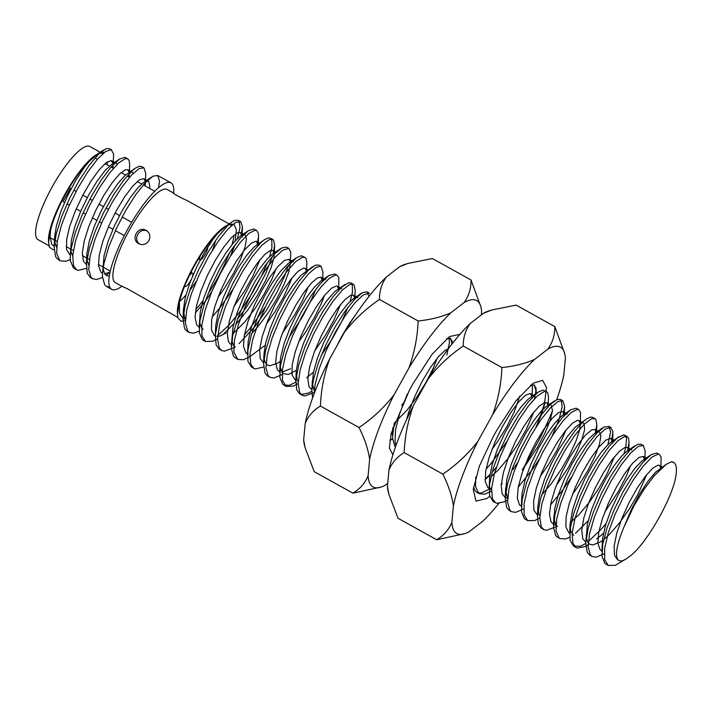<?xml version="1.0" encoding="UTF-8"?>
<svg xmlns="http://www.w3.org/2000/svg" width="712" height="712" viewBox="0 0 712 712"><rect width="100%" height="100%" fill="white"/><g stroke="black" fill="none" stroke-linecap="round" stroke-linejoin="round"><path stroke-width="1.07" d="M481.321 314.918L481.615 311.794A106.622 26.691 119.1 0 0 480.947 307.095A106.622 26.691 119.1 0 0 464.099 302.538L450.874 312.782A106.622 26.691 119.1 0 0 408.884 368.095L394.11 394.742A106.622 26.691 119.1 0 0 369.644 459.311L368.104 475.723A106.622 26.691 119.1 0 0 380.84 487.124A106.622 26.691 119.1 0 0 385.619 484.979L387.728 483.35M459.952 334.311L449.468 336.607L432.148 354.22L413.441 382.976A60.929 15.255 -60.9 0 0 409.364 390.327L391.155 433.466L389.384 447.999L392.89 454.879M380.84 487.124L352.894 493.167L314.232 471.664L305.137 447.768L303.659 439.891L305.208 423.48A106.622 26.691 -60.9 0 1 329.674 358.91C324.138 374.12 321.05 389.829 320.409 406.036C313.289 410.29 308.225 416.111 305.208 423.48M464.099 302.538C468.834 295.907 471.157 288.396 471.041 280.021L432.38 258.518L407.976 263.431L399.655 266.706L386.429 276.941C381.685 283.581 379.371 291.092 379.478 299.467C366.119 308.518 354.442 319.448 344.439 332.264L329.674 358.91M471.041 280.021L480.947 307.095M408.884 368.095C414.411 352.894 417.499 337.177 418.149 320.97L379.478 299.467M418.149 320.97C430.822 319.643 441.734 316.92 450.874 312.782M369.644 459.311C368.229 449.423 364.704 438.832 359.07 427.538L320.409 406.036M359.07 427.538C372.429 418.487 384.115 407.558 394.11 394.742M352.894 493.167C360.014 488.913 365.087 483.092 368.104 475.723M399.655 266.706A106.622 26.691 -60.9 0 1 404.443 264.561L407.967 263.422M344.439 332.264A106.622 26.691 -60.9 0 1 386.429 276.941M305.128 447.768L304.335 444.582A106.622 26.691 -60.9 0 1 303.659 439.891M452.485 343.344L450.66 338.396L446.682 338.698M450.429 338.271L452.129 343.638M392.499 438.948L389.793 440.158M403.66 402.68L401.63 405.377M556.704 399.655A106.622 26.691 119.1 0 0 563.851 374.788L565.39 358.376A106.622 26.691 119.1 0 0 564.714 353.686A106.622 26.691 119.1 0 0 547.866 349.129L534.641 359.364A106.622 26.691 119.1 0 0 492.651 414.678L477.886 441.324A106.622 26.691 119.1 0 0 453.411 505.903L451.871 522.305A106.622 26.691 119.1 0 0 464.607 533.706A106.622 26.691 119.1 0 0 469.395 531.561L482.62 521.317A106.622 26.691 119.1 0 0 498.783 503.464M522.261 469.858A106.622 26.691 119.1 0 0 524.611 466.004M524.86 465.559L539.376 439.357A106.622 26.691 119.1 0 0 552.503 410.673M536.901 425.749L544.449 403.748L546.531 387.684L542.651 380.342L533.235 383.19L515.924 400.803L497.216 429.558A60.929 15.255 -60.9 0 0 493.131 436.91L479.372 466.164L473.231 489.438L475.99 501.106L486.714 498.569L489.723 496.326M501.239 484.747L502.2 483.617M512.854 469.617L517.544 462.649M464.607 533.706L436.67 539.749L398.008 518.247L388.903 494.351L387.435 486.474L388.975 470.062A106.622 26.691 -60.9 0 1 413.441 405.493C407.914 420.703 404.825 436.412 404.176 452.618C397.056 456.882 391.992 462.693 388.975 470.062M547.866 349.129C552.61 342.49 554.924 334.978 554.817 326.603L516.156 305.101L491.743 310.014L483.43 313.289L470.205 323.524C465.461 330.163 463.147 337.675 463.254 346.05C449.895 355.101 438.209 366.03 428.215 378.846L413.441 405.493M554.817 326.603L564.714 353.686M492.651 414.678C498.186 399.477 501.275 383.759 501.916 367.552L463.254 346.05M501.916 367.552C514.589 366.235 525.501 363.503 534.641 359.364M453.411 505.903C451.995 496.006 448.471 485.415 442.846 474.121L404.176 452.618M442.846 474.121C456.205 465.069 467.882 454.14 477.886 441.324M436.67 539.749C443.79 535.495 448.854 529.675 451.871 522.305M483.43 313.289A106.622 26.691 -60.9 0 1 488.218 311.144L491.743 310.005M428.215 378.846A106.622 26.691 -60.9 0 1 470.205 323.524M388.903 494.351L388.102 491.164A106.622 26.691 -60.9 0 1 387.435 486.474M485.068 479.674L489.927 475.055M535.967 393.585L536.252 390.051L534.436 384.978L530.449 385.281M534.196 384.854L535.896 390.176L535.54 393.878M535.095 396.246L534.481 398.782M496.326 467.41L492.134 472.163M490.025 474.406L485.05 479.185M99.306 153.454A53.311 13.341 -60.9 0 1 102.733 153.632A53.311 13.341 -60.9 0 1 102.795 153.667A53.311 13.341 -60.9 0 1 102.831 153.685M56.657 246.192A53.311 13.341 -60.9 0 1 56.034 246.486M107.147 164.801L107.494 161.713M104.495 152.297L100.098 152.724M53.694 246.174L51.771 244.323L50.071 236.918L50.508 230.715L48.585 242.16L49.386 247.153L53.115 249.698L54.139 249.6M121.868 286.268L115.415 282.682A53.311 13.341 -60.9 0 1 129.593 229.727A53.311 13.341 -60.9 0 1 167.169 189.463A53.311 13.341 -60.9 0 1 167.231 189.499L173.684 193.085A60.929 15.255 -60.9 0 0 170.933 182.842A60.929 15.255 -60.9 0 0 128 228.677A60.929 15.255 -60.9 0 0 111.713 289.339A60.929 15.255 -60.9 0 0 121.868 286.268L127.617 288.894M228.187 225.117A53.311 13.341 -60.9 0 1 231.614 225.295A53.311 13.341 -60.9 0 1 231.676 225.33A53.311 13.341 -60.9 0 1 231.712 225.348M233.999 235.174A53.311 13.341 -60.9 0 1 232.094 244.421M229.317 252.92A53.311 13.341 -60.9 0 1 208.1 293.611M202.92 300.82A53.311 13.341 -60.9 0 1 195.809 309.328M185.538 317.855A53.311 13.341 -60.9 0 1 184.283 318.424M217.454 233.705A51.406 12.869 -60.9 0 0 179.388 302.386L177.466 313.823A53.311 13.341 -60.9 0 1 193.94 265.736A53.311 13.341 -60.9 0 1 226.176 225.9L217.454 233.705L213.039 239.294L204.718 251.986L196.672 267.027L189.908 282.753L185.28 297.456L183.429 309.515L184.639 317.623L185.449 318.949M173.381 192.97C172.553 193.459 184.809 199.787 186.5 200.214M121.725 286.162L126.95 288.511L177.795 317.365M148.852 240.612C150.775 236.295 149.849 232.877 146.094 230.35C137.763 225.419 130.225 239.722 138.974 243.815C143.023 245.48 146.316 244.412 148.852 240.612M230.243 256.427A60.929 15.255 -60.9 0 0 230.937 254.718L233.652 246.646M235.191 240.834L236.393 229.78L233.963 224.262L228.97 224.387M211.847 291.511A60.929 15.255 -60.9 0 1 205.181 301.363M177.466 313.823L177.938 317.917L181.151 321.29L185.369 320.498M195.31 312.871L204.789 301.897M230.937 254.718L235.369 244.332M237.407 238.6L239.971 227.609L239.09 221.049L238.208 220.257L234.738 220.391L232.201 221.806L227.502 225.784L218.299 236.66L208.269 251.843L198.639 269.688L190.594 288.209L185.156 305.386L183.037 318.78L184.533 328.508L187.051 331.222L189.401 332.54L187.745 331.133L185.387 323.212L186.704 310.245L191.439 293.656L198.96 275.259L208.322 257.085L218.37 241.128L227.876 229.13L235.654 222.411L240.736 221.663L242.445 226.923L240.985 235.743M212.167 316.929L219.892 307.86L233.189 288.956M256.676 230.519L253.855 229.015L248.31 230.759L240.113 238.475L230.439 251.247L220.417 267.712L211.286 286.073L204.175 304.3L199.983 320.391L199.289 332.584L202.261 339.562L205.51 341.493L201.994 335.993L201.852 324.903L205.279 309.56L211.784 291.653L220.551 273.141L230.474 256.071L240.336 242.311L248.933 233.358L255.19 230.19L256.676 230.528L258.296 233.091L258.536 236.437L257.094 244.697M216.786 336.375L228.935 325.17L240.718 310.61L251.968 293.575L261.526 276.051L267.596 262.247M269.625 256.516L271.922 247.509L271.779 239.828L270.427 238.182L268.095 237.95L264.419 239.722L261.375 242.142L252.484 251.986L242.516 266.422L232.708 283.874L224.262 302.431L218.228 320.044L215.38 334.774L216.145 345.008L219.269 349.138L221.619 350.455L219.189 347.91L217.578 338.876L219.616 325.055L224.974 307.94L232.958 289.428L242.561 271.539L252.591 256.249L261.838 245.24L269.136 239.686L272.785 239.481L273.586 240.167L274.645 245.4L273.212 253.659M244.385 334.845L249.725 328.73L265.407 306.872M288.894 248.435L286.544 247.126L281.845 247.856L274.138 254.398L264.677 266.235L254.629 282.085L245.222 300.224L237.621 318.647L232.78 335.325L231.356 348.426L233.589 356.534L237.728 359.409L233.892 352.084L234.488 340.016L238.582 324.005L245.622 305.813L254.718 287.425L264.722 270.88L274.432 257.993L282.637 250.152L288.894 248.443L290.719 252.306L290.443 261.847M305.003 257.397L301.318 255.75L296.637 257.637L286.616 267.498L276.781 281.124L266.84 298.114L258.02 316.609L251.425 334.578L247.892 350.028L247.91 361.287L251.487 367.063L253.837 368.371L250.793 364.446L249.921 354.345L252.671 339.722L258.625 322.171L267.018 303.615L276.808 286.099L286.785 271.557L295.72 261.562L302.511 257.21L305.003 257.397L306.293 258.919L306.863 263.315L306.552 270.809M288.983 337.559L302.351 316.965L311.447 299.592L315.923 289.125M282.023 374.583L274.111 377.974L269.955 377.324L268.273 375.9L265.932 367.953L267.267 354.968L272.02 338.36L279.549 319.964L288.921 301.79L298.969 285.85L308.465 273.88L316.235 267.187L321.112 266.359L318.762 265.051L315.309 265.175L308.091 270.533L298.898 281.382L288.858 296.557L279.229 314.384L271.174 332.913L265.718 350.108L263.582 363.574L265.06 373.266L267.605 376.016M298.132 383.537L293.415 386.064L286.313 386.42L282.539 380.751L282.415 369.626L285.85 354.273L292.374 336.349L301.14 317.846L311.064 300.784L320.934 287.043L329.514 278.125L335.761 274.974L337.221 275.322L334.871 274.004L328.837 275.562L320.703 283.216L311.037 295.961L301.016 312.417L291.875 330.768L284.755 349.005L280.546 365.114L279.834 377.333L282.78 384.329L283.705 384.978L289.17 385.379L295.783 382.228M321.201 355.484L332.468 338.449L342.036 320.925L348.141 307.041M350.171 301.31L352.458 292.356L352.333 284.64L350.98 282.967L348.666 282.735L341.956 286.9L333.074 296.717L323.115 311.135L313.298 328.579L304.843 347.136L298.791 364.758L295.934 379.505L296.682 389.767L299.814 393.932L301.06 394.439L308.661 393.051L311.892 391.191M368.958 296.45L367.089 291.92L362.426 292.632L354.727 299.147L345.276 310.957L335.227 326.799L325.811 344.928L318.202 363.351L313.342 380.039L311.918 390.452L312.568 397.981M446.833 355.057L449.512 342.419L448.943 338.28M394.226 423.355L392.445 437.907L394.795 446.264M486.029 469.226L491.209 463.316L507.051 441.244M473.524 487.008L475.18 490.835L477.031 492.473L480.876 493.167L491.636 487.942M535.887 427.333L541.049 415.594L545.267 402.44M544.297 390.47L543.034 390.132L538.281 392.009L528.402 401.71L518.567 415.274L508.626 432.237L499.779 450.723L493.149 468.71L489.562 484.213L489.536 495.534L493.131 501.435L495.49 502.743L492.401 498.712L491.583 488.539L494.377 473.863L500.376 456.285L508.804 437.729L518.603 420.24L528.571 405.751L537.48 395.836L544.235 391.564L546.647 391.778L547.964 393.362L548.507 397.697L548.196 405.181M518.247 487.142L532.825 468.87L539.278 459.16M551.996 436.287L559.285 418.727L562.142 406.961L561.332 400.286L560.406 399.423L557.042 399.512L549.86 404.79L540.684 415.577L530.654 430.698L521.006 448.498L512.925 467.036L507.425 484.258L505.217 498.267L506.659 507.549L509.249 510.388M578.874 409.685L576.124 408.207L570.588 409.872L562.48 417.446L552.823 430.128L542.802 446.54L533.644 464.883L526.479 483.137L522.234 499.281L521.46 511.572L524.361 518.648L527.708 520.659L524.157 514.999L524.085 503.811L527.574 488.405L534.134 470.463L542.927 451.96L552.859 434.934L562.711 421.255L571.273 412.417L577.476 409.356L578.865 409.694L580.52 412.364L580.422 423.106M550.474 505.057L562.685 490.078L571.496 477.076M592.624 417.348L590.39 417.099L586.617 418.887L583.724 421.175L574.86 430.92L564.91 445.285L555.084 462.693L546.602 481.25L540.506 498.898L537.453 515.853L538.299 524.032L541.467 528.313L543.817 529.621M607.932 444.644L610.602 432.077L609.08 426.524L604.159 426.96L596.505 433.385L587.062 445.133L577.014 460.922L567.58 479.034L559.935 497.474L555.04 514.197L553.544 527.387L555.707 535.602L557.576 537.266M624.041 453.606L625.875 447.002L626.542 438.138L624.851 435.263L623.605 434.925L617.491 437.791L608.991 446.451L599.166 459.997L589.216 476.942L580.369 495.427L573.721 513.423L570.125 528.936L570.072 540.283L573.685 546.229L580.645 546.157L585.762 543.478M587.685 542.144L601.542 528.883L606.09 523.427M604.221 553.749L596.167 557.167L592.153 556.49L590.39 554.968L588.121 546.914L589.527 533.849L594.333 517.197L601.916 498.783L611.305 480.627L621.353 464.749L630.823 452.868L638.548 446.282L643.31 445.525L640.96 444.217L637.623 444.297L630.449 449.548L621.273 460.299L611.252 475.402L601.596 493.202L593.505 511.741L587.996 528.971L585.771 543.007L587.195 552.316L589.794 555.182L592.144 556.499M659.419 454.478L656.695 453.001L651.168 454.639L643.078 462.186L633.422 474.851L623.401 491.253L614.233 509.587L607.06 527.841L602.788 544.004L602.005 556.312L604.889 563.423L608.253 565.453L604.702 559.748L604.639 548.543L608.146 533.119L614.723 515.168L623.525 496.664L633.457 479.657L643.31 465.995L651.854 457.175L658.048 454.149L659.419 454.487L661.074 457.184L660.967 467.891M673.561 462.346L671.247 461.839A60.929 15.255 -60.9 0 1 673.561 462.346A60.929 15.255 -60.9 0 1 674.513 482.424C667.491 507.433 643.194 547.759 628.776 556.962A51.406 12.869 -60.9 0 1 618.968 560.522A51.406 12.869 -60.9 0 1 623.997 527.022L631.437 509.32L639.465 494.244L647.795 481.463L655.378 472.376L666.183 464.349L654.292 475.678L643.897 489.518L634.152 505.556L623.997 527.022M624.593 559.81L615.453 565.292L608.262 565.453M643.31 445.525L645.188 451.07L644.769 461.002L643.354 456.437L639.091 457.362L632.576 463.307L624.655 473.676L616.316 487.337L608.591 502.797L602.468 518.372L598.721 532.345L597.884 543.194L600.145 549.744L601.925 551.035M588.112 544.787L584.997 546.593L577.361 548.062L576.035 547.537L572.938 543.47L572.137 533.27L574.949 518.576L580.965 500.99L589.394 482.433L599.201 464.963L609.161 450.482L618.069 440.595L624.807 436.349L627.201 436.572L628.527 438.174L629.061 442.49L627.628 450.74M588.192 520.757L575.438 533.341M569.689 537.213L565.497 538.948L559.926 538.575L559.071 537.987L556.063 531.063L556.731 518.914L560.896 502.841L567.98 484.623L577.094 466.262L587.115 449.77L596.798 436.954L604.969 429.229L610.584 427.396L612.925 431.606L611.519 441.787M555.894 526.871L546.442 530.342L543.817 529.612L541.325 526.951L539.785 517.82L541.885 503.918L547.306 486.768L555.324 468.238L564.945 450.385L574.976 435.166L584.196 424.245L591.449 418.807L594.983 418.647L595.828 419.404L596.843 424.575L595.41 432.825M539.776 517.918L534.943 520.49L527.708 520.659M523.676 508.955L515.648 512.364L511.599 511.697L509.863 510.201L507.576 502.174L508.955 489.126L513.753 472.483L521.317 454.078L530.707 435.922L540.755 420.027L550.234 408.118L557.968 401.506L562.765 400.731L564.634 406.24L563.183 414.909M507.558 499.993L504.497 501.782L496.843 503.277L495.49 502.743M491.449 491.04L484.988 494.146L479.381 493.79L478.544 493.211L475.518 486.323L475.758 476.951M531.891 384.489L532.38 386.785L532.087 396.228M395.979 445.57L394.982 441.573L395.614 429.461L399.743 413.423L407.317 394.056M450.109 338.093L451.826 341.956L451.844 344.163M314.232 393.487L315.051 384.738L319.163 368.718L326.212 350.518L335.308 332.139L345.32 315.603L355.021 302.733L363.218 294.919L369.439 293.228L367.089 291.92M314.241 392.499L304.887 395.97L302.173 395.24L299.725 392.668L298.132 383.617L300.188 369.768L305.564 352.645L313.547 334.133L323.159 316.253L333.189 300.98L342.428 289.989L349.717 284.462L353.33 284.275L354.149 284.978L355.199 290.193L354.879 297.687M337.221 275.322L338.859 277.903L338.69 290.79L338.627 288.938L337.248 286.224L336.482 285.975L331.614 288.137L324.681 295.231L316.564 306.507L308.269 320.747L300.847 336.393L295.231 351.737L292.151 365.087L292.062 374.993L295.836 380.831M321.112 266.359L322.972 272.269M263.609 367.009L255.279 368.923L253.846 368.362M249.805 356.659L243.451 359.738L237.728 359.409M288.582 265.184L284.675 275.971L276.701 292.748L266.386 310.325L254.798 326.666L239.018 343.656M233.696 347.705L224.378 351.176L221.619 350.446M272.482 256.222L265.727 273.479L256.703 290.825L245.738 308.154L237.363 319.368M233.776 323.675L222.918 334.693M217.578 338.743L212.906 341.253L205.51 341.493M199.164 331.169L193.593 333.18L189.401 332.531M671.247 461.839L666.183 464.349M601.889 551.702L602.637 538.227L605.609 524.984L611.136 509.694L618.506 494.03L626.783 479.701L634.926 468.282L641.921 461.011L651.053 454.719M646.656 474.664L637.943 494.226L629.292 509L619.449 522.928L609.428 534.392L603.714 539.536M602.397 540.55L600.252 542.028L592.882 544.92L589.776 544.279L588.032 542.695L586.439 538.406M585.78 542.74L587.391 524.21L591.485 509.943L597.866 494.279L605.725 478.962L614.073 465.648L621.87 455.796L627.041 451.141L634.944 445.757M630.547 465.71L626.017 476.826L618.506 491.289L604.666 512.248M573.658 535.326L570.784 531.375L570.072 524.228L572.635 509.694L577.744 494.662L584.837 478.927L593.025 464.233L601.266 452.173L608.546 444.074L618.835 436.803M614.438 456.748L607.105 473.64L598.774 488.387L589.082 502.601L579.007 514.625L571.496 521.611M555.983 525.002L554.052 519.271L554.728 508.635L558.324 494.787L564.34 479.265L571.994 463.752L580.333 449.948L588.308 439.375L594.823 433.225L602.726 427.841M596.843 424.575L596.442 434.124L595.001 429.558L599.459 432.033L600.91 435.851L599.424 444.341L594.921 456.419L587.818 470.659L578.82 485.397L572.448 494.333M539.865 516.031L539.011 514.616L537.845 506.437L539.749 494.333L544.413 479.603L551.204 463.868L559.267 448.854L567.58 436.207L575.109 427.298L586.617 418.887M583.351 423.079L584.223 423.987L584.57 429.852L581.82 439.954L576.195 453.108L568.212 467.757L556.339 485.379M521.745 497.35L522.154 492.944L525.242 479.585L530.867 464.242L538.29 448.596L546.585 434.365L554.701 423.097L561.626 416.022L570.508 409.925M566.111 429.87L557.069 450.046L548.347 464.82L540.221 476.417M507.647 498.124L505.609 490.346L506.962 478.873L511.154 464.509L517.624 448.827L525.518 433.555L533.866 420.365L541.618 410.69L546.496 406.347L554.399 400.963M551.133 405.155L552.521 410.512L550.332 419.92L545.196 432.62L537.596 447.118L524.121 467.455M489.126 488.993L489.687 477.138L492.25 464.313L497.457 449.21L504.621 433.492L512.827 418.87L521.051 406.961L528.268 399.04L538.29 392.009M533.884 411.963L526.248 429.461L517.846 444.208L508.11 458.368L498.044 470.267L490.951 476.826M519.76 396.068L514.126 412.195L506.926 426.488L497.866 441.2L491.894 449.539M437.23 358.207L433.323 367.971L426.025 382.317L416.912 397.011L406.899 410.343L394.332 423.035M314.33 390.621L312.319 383.777L313.378 372.661L317.312 358.519L323.577 342.899L331.383 327.511L339.731 314.037L347.581 303.953L353.17 298.844L361.073 293.469M298.221 381.659L297.046 379.469L296.272 370.73L298.55 358.216L303.517 343.264L310.521 327.529L318.673 312.728L326.942 300.482L334.311 292.125L337.061 289.9M340.567 304.46L333.652 320.525L325.437 335.245L314.686 351.007M296.308 370.347L288.36 374.476L282.851 373.488L280.243 367.472L280.101 362.978L280.733 357.05L284.177 343.353L290.069 327.876L297.661 312.319L305.991 298.373L314.01 287.577L320.72 281.089L328.855 275.553M324.458 295.498L321.388 303.357L314.419 317.516L305.501 332.273L298.577 342.036M280.199 361.376L276.674 363.69L269.679 365.737L267.578 365.114L265.309 362.657L264.241 359.24M263.582 363.574L263.983 354.024L265.701 342.819L270.213 328.196L276.906 312.47L284.916 297.376L293.246 284.551L300.856 275.402L312.746 266.591M308.349 286.536L302.716 300.001L294.857 314.606L282.468 333.082M247.473 354.612L248.194 341.324L251.122 328.125L256.623 312.853L263.965 297.18L272.233 282.815L280.386 271.343L288.725 263.022L292.41 261.562L293.371 261.829M292.24 277.582L283.643 296.913L275.028 311.687L266.359 324.129M235.361 347.189L233.67 345.685L232.023 341.324M231.364 345.658L232.94 327.324L236.98 313.093L243.335 297.447L251.176 282.103L259.524 268.744L267.338 258.83L272.625 254.059L280.528 248.675M276.131 268.62L271.699 279.531L264.223 293.976L254.994 308.625L244.946 321.771L233.189 333.492M215.255 336.696L215.763 325.482L218.157 312.835L223.23 297.821L230.296 282.085L238.475 267.356L246.726 255.252L254.033 247.082L264.419 239.713M260.022 259.666L252.805 276.336L244.501 291.075L234.132 306.213M203.134 329.282L202.128 328.543L199.805 323.408M199.146 327.743L200.277 311.74L203.828 297.936L209.817 282.424L217.454 266.893L225.784 253.054L233.776 242.418L240.398 236.144L248.31 230.759M242.427 227.484L242.027 237.043L240.585 232.468L245.044 234.951L246.494 238.671L245.053 247.1L240.594 259.123L233.527 273.346L224.556 288.084L218.032 297.251M179.388 302.386L179.531 313.333L182.566 317.846L185.423 319.43M240.585 232.468L237.443 232.78L231.347 237.71L223.639 247.224L215.3 260.307L207.361 275.526L200.829 291.226L196.53 305.671L195.061 317.285L196.672 324.814L199.173 327.075M258.064 244.038L256.08 241.208L251.318 243.148L244.456 250.046L236.366 261.171L228.062 275.313L220.578 290.941L214.873 306.329L211.678 319.795L211.455 329.87L214.321 335.468L215.282 336.037M217.347 336.411L220.061 336.011L226.105 332.949M235.601 324.69L247.767 310.04L257.326 295.64L265.38 280.964L271.112 267.73L273.978 257.486L274.271 254.246M274.173 253L272.803 250.393L270.542 250.339L264.828 254.353L257.352 263.093L249.049 275.624L240.959 290.576L234.097 306.311L229.344 321.103L227.324 333.35L228.365 341.698L231.391 344.991M251.71 333.652L257.904 326.692L267.899 313.262L276.95 298.542L284.15 284.257L288.76 272.064L290.389 263.209M290.282 261.954L288.894 259.328L284.586 260.325L278.045 266.359L270.106 276.781L261.767 290.478L254.068 305.955L247.972 321.521L244.269 335.459L243.477 346.246L245.791 352.725L247.5 353.953M250.419 356.249L265.158 345.249M306.391 270.916L305.03 268.308L303.552 268.068L298.257 271.165L291.03 279.095L282.806 291.021L274.601 305.644L267.445 321.361L262.238 336.456L259.684 349.281L260.156 358.421L263.618 362.915M322.972 272.278L322.572 281.836L321.139 277.262L317.783 277.68L311.598 282.815L303.846 292.507L295.498 305.706L287.603 320.987L281.151 336.66L276.959 351.016L275.615 362.479L277.36 369.813L279.727 371.869M281.783 372.243L290.541 368.789M306.658 377.743L313.485 372.127M354.718 297.794L353.357 295.177L350.9 295.195L345.098 299.423L337.559 308.349L329.247 321.005L321.192 336.019L314.401 351.755L309.747 366.475L307.851 378.579L309.026 386.741L311.945 389.784M355.688 314.66L350.313 322.091L341.974 335.895L336.705 346.228M448.355 348.729L445.214 350.233L438.521 356.659L430.511 367.41L422.18 381.32L414.58 396.869L408.652 412.355L406.499 419.866M531.935 396.335L530.146 393.549L525.518 395.196L518.754 401.817L510.709 412.729L502.387 426.737L494.84 442.321L489.002 457.772L485.646 471.388L485.246 481.695L487.942 487.569L491.502 489.642M548.044 405.297L546.674 402.68L544.671 402.556L539.082 406.285L531.677 414.776L523.4 427.12L515.266 441.965L508.315 457.709L503.411 472.608L501.221 485.032L502.085 493.638L504.763 497.012L507.62 498.596M564.153 414.25L562.783 411.634L558.769 412.426L552.343 418.175L544.457 428.375L536.109 441.921L528.34 457.344L522.127 472.946L518.274 487.026L517.312 498.026L519.44 504.781L521.371 506.25M541.69 494.902L551.435 483.484L561.216 469.413L569.716 454.639L576.061 440.906L579.657 429.817L580.36 424.459M580.262 423.213L578.892 420.596L577.654 420.338L572.484 423.142L565.355 430.813L557.158 442.535L548.916 457.051L541.672 472.75L536.341 487.934L533.617 500.919L533.92 510.308L537.48 515.203M595.001 429.558L591.939 429.825L585.869 434.676L578.188 444.137L569.84 457.166L561.893 472.368L555.333 488.067L550.99 502.547L549.477 514.215L551.043 521.816L553.099 523.881L557.549 526.364M612.48 441.128L610.549 438.307L605.823 440.167L598.988 446.994L590.907 458.056L582.603 472.163L575.1 487.782L569.36 503.188L566.12 516.689L565.853 526.827L568.674 532.505L569.698 533.119M629.061 442.49L628.66 452.04L628.189 448.578L627.219 447.474L625.029 447.403L619.351 451.337L611.893 460.014L603.598 472.492L595.499 487.417L588.61 503.153L583.813 517.98L581.749 530.271L582.745 538.69L585.807 542.081M596.62 539.002L603.464 533.377M660.807 467.998L659.446 465.39L658.039 465.15L652.771 468.167L645.57 476.025L637.347 487.889L629.132 502.485L621.959 518.202L616.717 533.324L614.118 546.193L614.545 555.404L617.535 559.721L618.968 560.522M146.903 230.857C139.347 227.564 132.788 239.098 139.481 243.922M102.501 277.422L96.716 279.46L92.747 278.784L90.958 277.235L88.715 269.145L90.139 256.053L94.963 239.374L102.555 220.96L111.962 202.822L122.01 186.953L131.471 175.108L139.187 168.548L143.904 167.81L145.782 173.408L145.453 181.222M86.401 268.46L77.919 270.346L76.629 269.821L73.514 265.709L72.74 255.492L75.57 240.772L81.604 223.167L90.041 204.611L99.849 187.149L109.817 172.705L118.708 162.843L125.437 158.634L127.795 158.856L129.13 160.494L129.655 164.775L129.344 172.268M70.283 259.506L66.047 261.251L60.52 260.868L59.639 260.254L56.657 253.303L57.343 241.119L61.517 225.028L68.619 206.809L77.75 188.44L87.763 171.966L97.446 159.185L105.599 151.487L111.206 149.689L113.528 153.934L113.546 155.803M111.686 149.894L109.337 148.585L105.857 148.728L98.621 154.112L89.418 164.988L79.388 180.18L69.758 198.016L61.721 216.546L56.275 233.723L54.157 247.108L55.652 256.836L58.17 259.56L60.52 260.868M127.795 158.856L124.974 157.343L119.438 159.088L111.232 166.804L101.558 179.575L91.536 196.04L82.405 214.401L75.294 232.628L71.102 248.728L70.274 256.053L70.408 260.921L73.38 267.89L76.629 269.83M143.904 167.81L141.555 166.501L139.214 166.279L135.547 168.05L132.494 170.471L123.603 180.314L113.635 194.759L103.827 212.212L95.381 230.768L89.347 248.372L86.499 263.102L87.264 273.346L90.388 277.475L92.738 278.784M158.58 187.665L159.532 181.088L157.663 175.464L152.964 176.193L145.257 182.726L135.796 194.563L125.748 210.423L116.341 228.552L108.74 246.975L103.899 263.654L102.492 273.96L102.475 276.763L104.709 284.871L106.506 286.429L109.817 287.159M112.861 167.979L113.181 164.668M113.075 163.413L111.001 160.565L106.168 162.648L99.262 169.67L91.154 180.884L82.859 195.088L75.419 210.734L69.767 226.087L66.643 239.481L66.501 249.449L70.292 255.412M128.979 176.941L129.29 173.621M129.184 172.375L127.813 169.768L125.437 169.75L119.66 173.906L112.149 182.761L103.836 195.364L95.773 210.36L88.956 226.096L84.256 240.843L82.316 253L83.446 261.233L86.401 264.366M145.088 185.894L145.399 182.584M145.292 181.329L143.824 178.659L139.454 179.798L132.868 185.957L124.903 196.485L116.563 210.245L108.891 225.749L102.848 241.288L99.217 255.163L98.514 265.852L100.908 272.207L102.519 273.328M104.575 273.702L110.057 272.189M109.31 276.185L106.48 275.526L104.789 274.013L103.009 268.664M102.484 273.987L104.059 255.661L108.099 241.421L114.454 225.775L122.304 210.432L130.652 197.082L138.457 187.167L143.735 182.397L151.647 177.003M146.984 180.964L148.719 181.427L149.805 186.144L149.538 188.377M88.795 265.202L86.9 259.702M86.374 265.033L86.882 253.819L89.276 241.163L94.349 226.149L101.424 210.414L109.595 195.693L117.854 183.58L125.152 175.41L135.538 168.05M130.875 172.001L132.272 172.242L133.224 173.31M72.677 256.24L70.782 250.749M70.266 256.071L71.396 240.069L74.947 226.274L80.937 210.752L88.573 195.23L96.912 181.391L104.895 170.755L111.517 164.472L119.429 159.088M114.765 163.048L116.163 163.279L117.106 164.356M56.577 247.287L54.682 241.786M54.157 247.108L54.557 237.568L56.408 225.784L61.027 211.09L67.791 195.355L75.846 180.323L84.158 167.623L88.573 162.033L97.339 154.21M50.508 230.715A51.406 12.869 -60.9 0 1 88.573 162.033M48.914 245.702L38.092 239.677A53.311 13.341 -60.9 0 1 52.27 186.731A53.311 13.341 -60.9 0 1 89.846 146.467A53.311 13.341 -60.9 0 1 89.908 146.503L100.223 152.235M48.585 242.16A53.311 13.341 -60.9 0 1 65.059 194.065A53.311 13.341 -60.9 0 1 97.295 154.228M179.62 301.336A45.693 11.437 119.1 0 0 185.885 295.115M189.792 290.371A45.693 11.437 119.1 0 0 196.325 281.169M212.407 250.206A45.693 11.437 119.1 0 0 215.691 240.3M189.312 275.678A7.618 1.905 -60.9 0 1 192.56 273.194A7.618 1.905 -60.9 0 1 192.569 273.203A7.618 1.905 -60.9 0 1 192.605 276.007M191.03 279.861A7.618 1.905 -60.9 0 1 185.165 286.518A7.618 1.905 -60.9 0 1 184.809 285.735M64.561 202.395L63.074 201.576L70.461 188.253L71.182 188.653M73.79 190.104L76.139 191.412M82.832 195.132L87.291 197.616M89.899 199.066L92.249 200.375M98.95 204.095L103.4 206.569M106.008 208.02L108.366 209.328M115.059 213.048L119.518 215.531M122.126 216.982L131.675 222.295M67.044 203.783L69.393 205.092M76.211 208.874L80.67 211.357M83.153 212.737L85.511 214.045M92.32 217.836L96.779 220.32M99.262 221.699L101.62 223.007M108.429 226.799L112.888 229.273M115.38 230.652L124.289 235.61M206.605 246.619A7.618 1.905 -60.9 0 1 207.326 246.557A7.618 1.905 -60.9 0 1 207.334 246.557A7.618 1.905 -60.9 0 1 205.296 254.14A7.618 1.905 -60.9 0 1 199.93 259.871A7.618 1.905 -60.9 0 1 200.232 256.026M452.245 340.995L452.129 343.798M391.733 439.696L392.517 439.171M536.011 387.577L535.887 390.674M186.562 200.25L229.104 223.906M229.567 224.164L231.676 225.33M267.596 376.016L269.946 377.324M283.705 384.978L286.064 386.287M299.814 393.941L302.173 395.24M477.022 492.482L479.381 493.79M509.249 510.397L511.599 511.706M557.576 537.275L559.926 538.583M573.685 546.229L576.035 547.537M238.208 220.257L240.567 221.565M270.435 238.173L272.785 239.481M350.98 282.967L353.33 284.275M544.297 390.461L546.647 391.769M560.406 399.423L562.765 400.731M592.633 417.339L594.983 418.647M608.742 426.301L611.092 427.609M624.851 435.255L627.201 436.563M391.992 434.302L392.49 434.578M256.703 241.43L259.568 243.023M272.812 250.384L275.678 251.977M288.921 259.346L291.787 260.939M305.03 268.299L307.895 269.892M321.139 277.262L325.598 279.736M337.248 286.215L341.707 288.698M353.357 295.177L357.816 297.652M530.565 393.718L535.024 396.201M546.674 402.68L549.539 404.274M562.783 411.634L567.241 414.117M578.892 420.596L581.757 422.189M611.119 438.512L613.984 440.105M627.227 447.474L631.678 449.948M643.337 456.428L646.202 458.021M659.446 465.39L662.311 466.983M612.952 433.528L612.64 441.022M612.578 442.375L612.551 443.087M564.625 406.65L564.313 414.144M564.251 415.497L564.224 416.208M548.142 406.543L548.115 407.255M532.033 397.581L532.006 398.293M354.825 299.04L354.798 299.752M306.498 272.171L306.463 272.874M274.645 245.4L274.334 252.893M258.536 236.446L258.225 243.931M258.162 245.293L258.136 246.005M232.201 221.797L225.784 226.167M183.037 318.78L183.438 309.239M296.637 257.637L288.725 263.013M279.691 372.527L280.092 362.987M344.964 284.506L337.061 289.891M295.809 381.49L296.201 371.94M311.918 390.452L312.319 380.902M392.463 435.237L392.784 427.698M505.235 497.946L505.636 488.405M521.344 506.908L521.745 497.359M537.453 515.871L537.854 506.321M553.562 524.824L553.963 515.274M569.671 533.786L570.072 524.237M106.497 286.438L111.713 289.339M157.663 175.464L170.933 182.842M106.008 275.233L109.986 272.527M113.546 155.821L113.235 163.306M103.32 150.134L96.912 154.495M53.685 246.174L54.183 246.45M111.713 160.805L114.579 162.398M127.822 169.759L130.688 171.352M143.931 178.721L146.797 180.314M100.686 152.493L102.795 153.667M154.718 191.252L143.299 184.906M141.679 184.007L137.22 181.524M129.54 177.252L127.19 175.944M125.57 175.045L121.111 172.562M113.431 168.29L111.081 166.982M109.461 166.083L105.002 163.609M97.322 159.337L94.972 158.028M110.307 271.121L103.231 267.187M102.786 266.938L98.425 264.517M89.472 259.542L87.122 258.233M86.677 257.984L82.316 255.555M73.363 250.58L71.013 249.271M70.559 249.022L66.207 246.601M57.254 241.626L50.089 237.639M184.622 286.215L185.165 286.518M190.976 272.322L192.569 273.203M198.39 259.017L199.93 259.871M206.845 246.29L207.334 246.557"/></g></svg>
